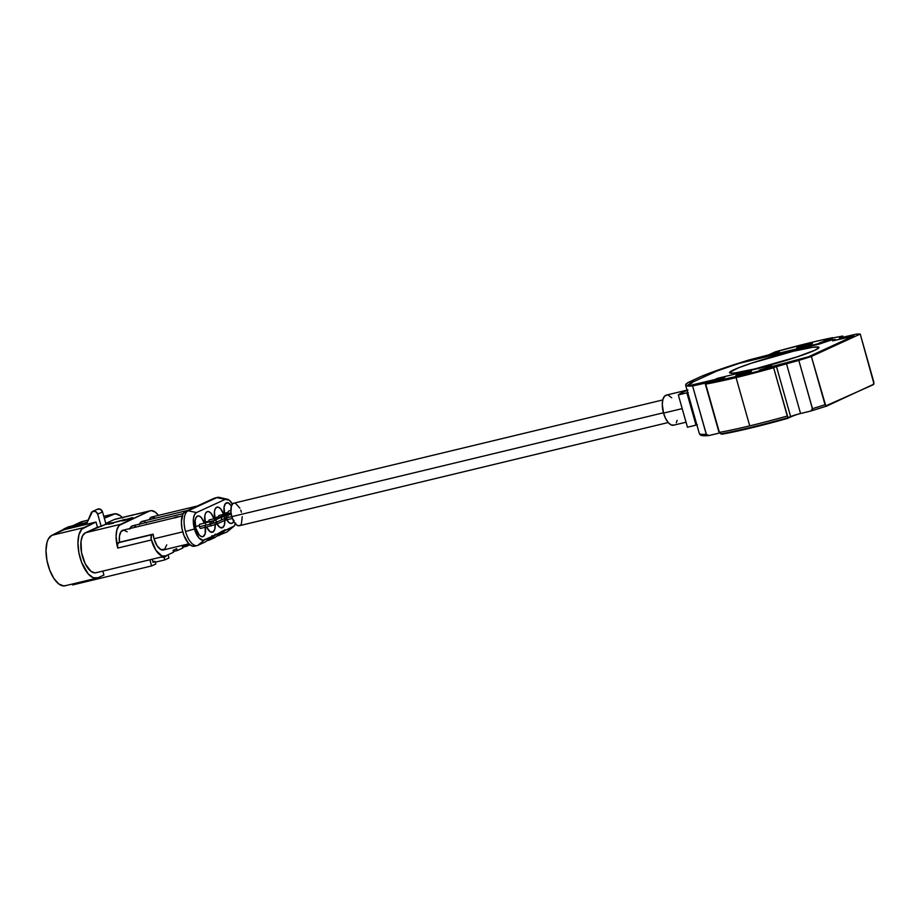<?xml version="1.0" encoding="UTF-8"?>
<svg xmlns="http://www.w3.org/2000/svg" width="920" height="920" viewBox="0 0 920 920"><rect width="100%" height="100%" fill="white"/><g stroke="black" fill="none" stroke-linecap="round" stroke-linejoin="round"><path stroke-width="1.38" d="M746.994 371.956A8.13 0.632 164.2 0 1 751.444 371.289A8.13 0.632 164.2 0 1 740.244 375.049L735.873 375.774L739.622 374.06L751.433 371.346L740.244 375.049A8.13 0.632 164.2 0 1 735.793 375.716A8.13 0.632 164.2 0 1 746.994 371.956L747.304 373.048L746.994 371.956M722.821 377.545L723.005 378.189L722.821 377.545L724.937 377.223L722.165 378.58L715.081 380.443L722.821 377.545L724.937 377.257L721.303 378.925L715.081 380.42L722.821 377.545M761.426 370.944L761.265 370.392A89.999 7.061 164.2 0 1 736.793 376.625L736.954 377.188A89.999 7.061 -15.8 0 0 761.426 370.944L736.954 377.188L736.793 376.625A89.999 7.061 164.2 0 1 707.457 382.938L707.618 383.502A89.999 7.061 -15.8 0 0 736.954 377.188L713.977 382.294L707.618 383.502L707.457 382.938L748.754 373.658L761.265 370.392L758.701 370.714L759.839 369.966L769.35 367.068A9.683 0.759 164.2 0 1 767.027 367.218A9.683 0.759 164.2 0 1 767.935 366.597L768.096 367.16A9.683 0.759 -15.8 0 0 767.809 367.298M808.001 343.988A8.13 0.632 164.2 0 1 812.452 343.321A8.13 0.632 164.2 0 1 801.262 347.081L812.44 343.367L800.63 346.081L796.881 347.806L801.262 347.081A8.13 0.632 164.2 0 1 796.812 347.748A8.13 0.632 164.2 0 1 808.001 343.988L808.312 345.08L808.001 343.988M779.412 351.601L774.088 353.395L779.412 351.601M787.761 417.036L773.639 367.77A92.126 7.233 164.2 0 1 736.069 377.591L749.731 425.868A92.126 7.233 -15.8 0 0 787.29 416.035L773.639 367.77L776.445 366.482A7.739 0.609 164.2 0 1 786.381 363.388L798.813 360.398L812.475 408.664A92.126 7.233 -15.8 0 0 825.033 404.742L811.371 356.466A92.126 7.233 164.2 0 1 798.813 360.398L812.532 409.147L810.842 411.01L800.561 413.517L786.381 363.388L800.561 413.517A7.739 0.609 -15.8 0 0 790.636 416.61L776.445 366.482L790.636 416.61L788.348 417.507L787.29 416.035A92.126 7.233 164.2 0 1 749.731 425.868L736.069 377.591A92.126 7.233 164.2 0 1 705.72 384.111L719.382 432.377A92.126 7.233 -15.8 0 0 749.731 425.868A92.126 7.233 164.2 0 1 719.382 432.377L720.797 433.826A90.195 7.072 -15.8 0 0 721.717 433.665L728.237 433.021L751.214 427.903L787.428 418.45L794.489 415.207L787.267 417.898A90.195 7.072 -15.8 0 0 788.509 417.542M767.188 367.77L767.027 367.218L767.188 367.77A9.683 0.759 -15.8 0 0 769.511 367.62L767.13 367.046L769.856 365.723L717.588 378.304L707.457 382.938L717.588 378.304M819.467 343.608L819.317 343.045A9.683 0.759 164.2 0 1 828.115 340.124L828.276 340.676A9.683 0.759 -15.8 0 0 819.467 343.608L832.335 339.825L835.314 339.526L832.669 340.848L853.587 336.168L808.404 356.822L769.12 367.298M719.382 432.377L705.72 384.111L745.05 375.383L798.813 360.398A92.126 7.233 -15.8 0 0 811.371 356.466L860.234 334.063A92.126 7.233 -15.8 0 0 855.98 334.19L843.536 337.18A7.739 0.609 164.2 0 1 839.304 337.824A7.739 0.609 164.2 0 1 840.029 337.329L842.835 336.041L843.18 337.272L842.835 336.041L832.761 337.985A92.126 7.233 164.2 0 1 842.835 336.041L839.534 337.582L840.351 337.835L855.98 334.19A92.126 7.233 164.2 0 1 860.234 334.063L873.896 382.341L873.149 384.778L825.769 405.881L811.371 356.466L860.234 334.063L873.931 383.697M873.735 384.215L826.838 406.007L825.033 404.742A92.126 7.233 164.2 0 1 812.475 408.664L810.842 411.01A90.195 7.072 -15.8 0 0 826.597 406.088L826.838 406.007M824.331 341.021L832.818 338.215A89.999 7.061 -15.8 0 0 826.344 339.572L832.818 338.215L832.669 337.651L813.245 341.975L775.238 351.865A89.999 7.061 164.2 0 1 832.669 337.651L825.435 339.905L824.009 340.848L828.115 340.124L817.385 343.93L765.106 356.511L775.238 351.865L765.268 357.063L739.323 363.308L819.225 344.08L831.323 340.055L835.325 339.48L832.669 340.848L853.921 335.892L808.404 356.822L769.315 367.322M768.269 355.062A7.739 0.609 164.2 0 1 762.185 356.764L736.057 364.044L702.592 375.808A92.126 7.233 164.2 0 1 749.742 359.754L769.2 354.763M708.918 435.539L719.21 433.09L709.343 435.47L706.468 434.677L692.587 385.952L705.019 382.961L719.21 433.09L705.019 382.961A7.739 0.609 164.2 0 1 708.963 382.248M708.481 435.574L706.249 434.228A92.126 7.233 164.2 0 1 699.269 433.285M708.814 435.551C698.636 436.528 700.074 433.929 699.292 433.435A92.126 7.233 -15.8 0 0 706.249 434.228L692.587 385.952A92.126 7.233 164.2 0 1 685.63 385.158A92.126 7.233 164.2 0 1 688.643 382.202L686.021 384.157L685.825 385.457L688.033 386.055L692.587 385.952L709.182 382.272M689.195 381.949L702.04 376.061L739.323 363.308L717.772 370.599L689.586 383.525L694.853 381.11L689.195 381.949L702.04 376.061L712.517 373.014L694.853 381.11L689.195 381.949M714.851 379.546L691.023 385.273L688.022 384.951L692.277 382.881L688.022 384.859L689.954 385.457L714.851 379.546M828.276 340.676L820.985 342.987M834.601 339.963L832.669 340.848M767.981 366.769L771.696 365.872L768.096 367.16M767.269 367.839L769.511 367.62L759.356 370.794M701.661 434.516L705.939 435.678M721.717 433.665A90.195 7.072 -15.8 0 0 787.267 417.887L788.221 417.45L787.428 418.45A90.195 7.072 -15.8 0 1 721.866 434.228L721.717 433.676M788.704 417.484L797.744 414.241L810.428 411.136M832.726 340.768L835.233 339.618M687.044 390.126L666.333 395.105A15.479 6.957 76.5 0 0 663.538 413.103L682.192 408.618L663.538 413.103L665.631 418.565L668.391 422.751L671.381 425.017L674.164 425.017M676.303 422.763L677.154 420.382M671.715 397.796L668.529 395.312M667.092 395.025L664.585 396.175L662.894 399.452L662.285 404.363L663.538 413.103A15.479 6.957 76.5 0 0 673.578 425.212L686.044 422.222M687.102 390.356L680.961 393.173L687.102 390.356M686.769 390.827L687.942 389.976M687.746 392.622L678.316 394.91A103.569 8.13 164.2 0 1 680.961 393.173A103.569 8.13 164.2 0 0 678.316 394.91L687.458 427.213L678.316 394.91L686.872 392.851L696.014 425.155L696.888 424.925M688.217 392.472L686.872 392.851L696.014 425.155L687.458 427.213L697.36 424.775M233.726 521.422A10.649 4.784 -103.5 0 1 231.702 523.434A10.649 4.784 -103.5 0 1 226.757 519.811M224.353 513.279L228.16 512.371L224.353 513.279M224.825 520.409A10.649 4.784 -103.5 0 1 222.065 527.85A10.649 4.784 -103.5 0 1 216.97 523.963M214.728 517.695L218.523 516.787L214.728 517.695M215.188 524.733A10.649 4.784 -103.5 0 1 212.439 532.266A10.649 4.784 -103.5 0 1 206.643 526.999L209.898 531.53L212.83 532.128L214.797 529.276L215.13 523.952M205.091 522.123L208.886 521.203L205.091 522.123M205.367 527.298A10.649 4.784 -103.5 0 1 202.802 536.682A10.649 4.784 -103.5 0 1 195.891 528.356A10.649 4.784 -103.5 0 1 197.823 515.982A10.649 4.784 -103.5 0 1 204.367 523.158L201.388 517.672L199.329 516.12L197.42 516.12L195.948 517.672L195.143 520.536L195.891 528.356L199.237 534.98L201.296 536.533L203.205 536.544L205.171 533.692L205.206 526.332M195.454 526.539L199.261 525.619L195.454 526.539M227.217 499.192A14.317 6.44 -103.5 0 1 232.449 504.091L229.195 500.181L225.239 499.376A14.317 6.44 -103.5 0 1 227.217 499.192L219.328 497.398A17.997 8.096 76.5 0 0 216.844 497.628L225.239 499.376L196.5 512.555L225.239 499.376L216.844 497.628L188.105 510.807L196.5 512.555L194.522 514.636L193.441 518.5L194.453 529.011A14.317 6.44 -103.5 0 1 196.5 512.555L188.105 510.807A17.997 8.096 76.5 0 0 185.53 531.495L194.453 529.011L198.939 537.935L203.044 540.293L211.991 536.498L205.585 541.799L211.991 536.498L204.274 540.028L197.88 545.341L205.585 541.799L197.88 545.341L204.274 540.028A14.317 6.44 -103.5 0 1 194.453 529.011L185.53 531.495A17.997 8.096 76.5 0 0 197.88 545.341A17.997 8.096 -103.5 0 1 197.202 545.572A17.997 8.096 -103.5 0 1 185.53 531.495A17.997 8.096 -103.5 0 1 188.105 510.807L216.844 497.628A17.997 8.096 -103.5 0 1 217.522 497.398L214.831 498.042A17.997 8.096 76.5 0 0 214.164 498.272L185.414 511.451A17.997 8.096 76.5 0 0 182.631 531.38A17.997 8.096 76.5 0 0 194.522 546.216A17.997 8.096 76.5 0 0 195.189 545.985L191.958 545.985L188.485 543.352L183.931 535.44L182.033 528.701L181.378 521.973L182.93 514.073L185.414 511.451L215.705 497.938M166.75 544.87L164.577 549.32L160.965 549.631L157.032 545.698L154.031 538.764L182.758 531.841L154.031 538.764A14.317 6.44 76.5 0 0 163.323 549.964L188.91 543.8M228.367 530.713A17.997 8.096 -103.5 0 1 226.619 532.162L216.591 536.256L226.619 532.162A17.997 8.096 76.5 0 0 227.55 531.564L233.761 526.378A14.317 6.44 -103.5 0 1 233.013 526.849L226.619 532.162L233.013 526.849L225.308 530.391L218.914 535.693L225.308 530.391L234.105 526.056L235.658 523.031M164.783 559.9L155.273 562.189L164.783 559.9L168.958 557.991L164.783 559.9L164.047 557.301L164.783 559.9M185.748 544.559L182.321 546.135L182.85 547.986L177.227 550.562L173.328 551.505L177.227 550.562L176.709 548.711L173.017 550.401L173.535 552.253L173.017 550.401L176.709 548.711L177.227 550.562L182.85 547.986L182.321 546.135L185.748 544.559M152.168 559.21L153.053 562.338L152.168 559.21M127.144 531.806L123.774 530.115L121.003 531.634L119.439 536.015L119.473 542.248L118.427 542.719L153.088 534.152L119.473 542.248L117.564 543.962L117.76 548.067A20.712 9.303 -103.5 0 1 120.727 524.262L85.433 532.76A20.712 9.303 76.5 0 0 82.225 555.68A20.712 9.303 76.5 0 0 95.898 572.757L164.818 556.174A20.712 9.303 -103.5 0 1 151.374 539.971L117.76 548.067L151.374 539.971A4.646 2.093 -103.5 0 1 152.041 534.635L118.427 542.719A4.646 2.093 76.5 0 0 117.76 548.067L116.081 536.36L116.909 529.793L119.163 525.412L149.626 511.014A20.712 9.303 -103.5 0 1 150.408 510.738A20.712 9.303 -103.5 0 1 158.435 515.384L155.353 512.175L151.409 510.623L114.333 519.501L149.626 511.014L120.727 524.262L85.433 532.76L97.474 527.229L96.002 522.031L81.823 529.08L78.971 534.612L77.935 542.903L78.879 552.678L81.638 562.453L88.239 573.93L93.299 577.748L97.98 577.76L103.925 575.034L102.81 571.09L103.925 575.034L97.98 577.76A26.128 11.742 -103.5 0 1 97.002 578.093A26.128 11.742 -103.5 0 1 79.752 556.554A26.128 11.742 -103.5 0 1 83.8 527.631L96.002 522.031L64.066 529.724L51.853 535.313L83.8 527.631L51.853 535.313A26.128 11.742 76.5 0 0 47.817 564.236A26.128 11.742 76.5 0 0 65.067 585.787L97.002 578.093M182.183 515.959L123.004 530.196A14.317 6.44 76.5 0 0 119.473 542.248L153.088 534.152A14.317 6.44 76.5 0 0 154.031 538.764L153.088 534.152L151.398 535.313L151.167 539.085L155.952 550.344L161.874 555.898L165.589 555.898A20.712 9.303 -103.5 0 1 164.818 556.174M165.589 555.898L173.535 552.253L165.589 555.898M186.035 544.49L186.541 546.296L189.922 544.743L182.631 547.239L186.541 546.296L186.035 544.49M187.565 510.462L142.266 521.364A14.317 6.44 76.5 0 0 139.518 524.124M197.202 506.046L151.903 516.948A14.317 6.44 76.5 0 0 149.155 519.708L151.558 517.051L155.595 518.155M122.187 520.582L125.419 519.8L123.303 520.778L120.727 520.892L125.281 519.34L119.404 520.996M150.408 510.738L115.103 519.236A20.712 9.303 76.5 0 0 114.333 519.501L116.115 519.121M97.313 509.3L100.395 509.277L102.522 511.899L97.704 514.107L95.576 511.485L92.495 511.508L86.71 523.48L63.848 528.977L86.71 523.48L91.114 513.084A3.875 3.45 65.4 0 1 97.704 514.107L101.165 526.343L97.474 527.229L96.002 522.031L64.066 529.724L63.848 528.977L68.666 526.769L87.204 522.307L68.666 526.769L51.853 535.313L48.254 539.12L47.035 542.305L46 550.585L46.943 560.36L49.703 570.147L53.877 578.438L58.822 583.981L63.79 585.936L66.044 585.442M96.669 572.481L94.886 572.872L90.953 571.332L85.261 563.856L81.523 552.609L81.006 541.362L82.57 535.773L85.433 532.76L105.984 524.135L101.165 526.343L97.704 514.107L102.522 511.899L105.984 524.135L102.522 511.899A3.875 3.45 -114.6 0 0 97.543 509.185L92.724 511.393M83.329 521.433L72.519 525.849L81.075 521.916L88.09 520.237L81.075 521.916A26.128 11.742 76.5 0 1 82.064 521.582L88.136 520.122M122.762 518.063L120.232 515.694L115.264 513.751L104.316 518.224L113.022 514.234L103.81 516.453L113.022 514.234A26.128 11.742 -103.5 0 1 113.999 513.889A26.128 11.742 -103.5 0 1 122.256 517.511M105.788 523.422L114.333 519.501L105.788 523.422M168.049 554.771L168.958 557.991L168.049 554.771M164.312 556.289L166.06 556.381L165.887 555.772L166.06 556.381L164.047 557.301L160.804 557.14M152.755 561.303L155.054 561.418L155.79 564.017L151.616 565.938L72.611 584.947L151.616 565.938L155.79 564.017L155.054 561.418L153.053 562.338M149.868 559.762L151.616 565.938L149.868 559.762M72.358 584.028L72.611 584.947L72.358 584.028M119.634 520.915L113.597 522.617L119.473 521.237M131.974 517.741L123.832 520.145L132.802 517.649M129.547 518.512L127.489 519.006L129.547 518.512M126.281 519.558L123.97 520.616L131.618 518.592M126.948 519.432L132.135 518.431M108.548 524.273L113.585 523.112L108.548 524.273M146.418 522.974L143.98 521.444M142.807 521.295L140.76 522.226L139.288 524.722M135.55 526.435L134.343 525.86M133.181 525.711L131.135 526.642L129.662 529.138M174.754 517.891L174.455 517.903A14.317 6.44 -103.5 0 1 174.65 517.81L178.008 517.005A14.317 6.44 76.5 0 0 177.813 517.097L174.754 517.891M215.487 534.129A14.317 6.44 -103.5 0 1 213.29 535.831A14.317 6.44 -103.5 0 1 211.795 535.819L213.831 535.647L215.487 534.129L215.683 534.808L225.124 529.702L225.308 530.391L225.124 529.702A14.317 6.44 -103.5 0 1 222.927 531.415A14.317 6.44 -103.5 0 1 221.421 531.403L221.617 532.082L215.683 534.808L209.277 540.109L206.954 540.672L215.222 537.384L221.617 532.082L215.222 537.384L209.277 540.109L215.683 534.808L215.487 534.129M211.991 536.498L211.795 535.819L211.991 536.498M235.405 523.837A14.317 6.44 -103.5 0 1 233.761 526.378M205.275 522.939A10.649 4.784 -103.5 0 1 207.448 511.566A10.649 4.784 -103.5 0 1 214.003 518.742L211.025 513.256L208.966 511.704L207.058 511.704L205.585 513.256L204.78 516.12L205.528 523.94M214.9 518.523A10.649 4.784 -103.5 0 1 217.085 507.15A10.649 4.784 -103.5 0 1 223.64 514.326L220.662 508.841L218.603 507.288L216.683 507.288L215.222 508.841L214.417 511.704L215.165 519.524M224.537 514.107A10.649 4.784 -103.5 0 1 226.722 502.734A10.649 4.784 -103.5 0 1 231.449 505.988L228.229 502.872L225.515 503.458L224.043 507.288L224.79 515.108M234.071 520.444L232.909 522.698L231.184 523.491L229.16 522.698L226.239 518.857M224.767 519.535L224.434 524.86L222.467 527.712L219.523 527.114L216.602 523.273M183.183 513.625L132.629 525.78A14.317 6.44 76.5 0 0 129.892 528.54M177.709 516.718L174.34 517.534L177.709 516.718M109.767 523.077L105.19 524.641L113.459 522.64L109.767 523.077M109.48 523.434L110.676 523.02L109.48 523.434M225.779 514.142A2.127 1.897 65.4 0 1 227.424 514.199A2.127 1.897 -114.6 0 0 225.814 514.13L224.767 514.602A2.127 1.897 65.4 0 1 226.032 514.533A2.127 1.897 -114.6 0 0 224.744 514.613A2.127 1.897 65.4 0 0 223.859 515.591M224.802 514.05A2.127 0.954 76.5 0 0 224.273 514.866A2.127 0.954 -103.5 0 1 224.79 514.05L228.102 514.038M231.161 513.832L224.158 515.51A2.127 0.954 76.5 0 0 223.64 516.316A2.127 0.954 -103.5 0 1 224.158 515.51A2.127 0.954 -103.5 0 1 224.917 515.913M219.765 516.902A2.127 1.897 65.4 0 1 221.662 517.12A2.127 1.897 -114.6 0 0 219.788 516.89L224.158 515.51M221.467 519.156A2.127 1.897 65.4 0 1 225.158 518.27L226.4 517.879A2.127 0.954 -103.5 0 1 226.791 515.407A2.127 0.954 -103.5 0 1 228.171 517.074M215.958 524.423A2.127 1.897 -114.6 0 0 216.89 522.054L210.185 524.147A2.127 0.954 76.5 0 0 211.554 525.814A2.127 0.954 -103.5 0 1 210.185 524.147A2.127 0.954 -103.5 0 1 210.577 521.674A2.127 0.954 -103.5 0 1 211.956 523.33L213.198 522.951A2.127 1.897 65.4 0 1 216.89 522.054L225.158 518.27A2.127 1.897 -114.6 0 0 222.421 516.775L226.791 515.407A2.127 0.954 76.5 0 0 226.4 517.879L231.782 516.591L225.158 518.27L216.89 522.054A2.127 1.897 -114.6 0 0 214.13 520.582M231.092 513.325L226.561 514.406A2.127 0.954 76.5 0 0 226.078 515.05A2.127 0.954 -103.5 0 1 226.573 514.406A2.127 0.954 -103.5 0 1 227.286 514.763M224.79 514.05L219.075 515.43A2.127 0.954 76.5 0 0 218.592 517.431M230.862 510.496L228.712 511.014A2.127 0.954 76.5 0 0 228.332 513.486L231.023 512.831L228.332 513.486A2.127 0.954 76.5 0 0 228.482 513.947M217.706 518.938A2.127 1.897 65.4 0 1 220.616 517.603A2.127 1.897 -114.6 0 0 218.718 517.373L219.788 516.89M218.742 517.362L215.165 518.466A2.127 0.954 76.5 0 0 214.647 520.341A2.127 0.954 -103.5 0 1 215.165 518.466L209.449 519.846A2.127 0.954 76.5 0 0 208.989 522.054M215.165 518.466A2.127 0.954 -103.5 0 1 216.338 519.57M222.421 516.775L214.153 520.57L199.812 524.262A2.127 0.954 76.5 0 0 199.433 526.734L210.185 524.147L199.433 526.734A2.127 0.954 76.5 0 0 200.813 528.402L215.935 524.434L224.204 520.651A2.127 1.897 -114.6 0 0 225.158 518.27A2.127 1.897 65.4 0 1 224.227 520.639M662.768 399.947L233.898 503.159A11.615 5.221 76.5 0 0 231.794 516.649L663.446 412.781L231.794 516.649A11.615 5.221 76.5 0 0 239.327 525.734L668.196 422.533M210.577 521.663A2.127 0.954 76.5 0 0 210.185 524.147L216.89 522.054A2.127 1.897 65.4 0 1 215.935 524.434M232.38 518.443L227.78 519.547A2.127 0.954 -103.5 0 1 226.4 517.879A2.127 0.954 76.5 0 0 227.78 519.547L224.204 520.651M242.27 516.672L241.373 523.894M240.649 524.941L238.763 525.803L236.555 524.929L234.358 522.468L231.794 516.649L230.954 512.221L231.311 506.414L232.587 503.953L234.462 503.091M235.543 503.309L239.855 508.139M240.718 510.105L241.431 512.233M729.571 372.68L729.583 372.726A46.448 3.645 -15.8 0 0 729.583 372.726A46.448 3.645 -15.8 0 0 755.009 368.909A46.448 3.645 -15.8 0 0 818.972 347.426A46.448 3.645 -15.8 0 0 818.972 347.415A46.448 3.645 164.2 0 1 755.009 368.874L755.009 368.874A46.448 3.645 164.2 0 1 729.571 372.68A46.448 3.645 164.2 0 1 793.534 351.198A46.448 3.645 164.2 0 1 818.972 347.392L818.972 347.392M793.534 351.198L751.433 363.204L738.461 367.839L729.629 372.381L732.124 373.152L735.839 372.772L755.009 368.874L797.111 356.868L814.614 350.324L818.915 347.691L818.524 347.058L812.705 347.3L793.534 351.198M810.646 411.079L826.723 406.053M685.63 385.158L699.292 433.435M720.682 433.86C738.461 430.652 761.116 425.201 788.635 417.507M194.522 546.216L197.202 545.572M113.942 513.912L103.787 516.35M213.279 535.842L211.899 536.176M222.904 531.426L221.524 531.76M231.253 514.326L226.791 515.407M223.514 515.683L224.767 514.602M226.561 514.406L225.423 514.636L226.17 514.774"/></g></svg>
